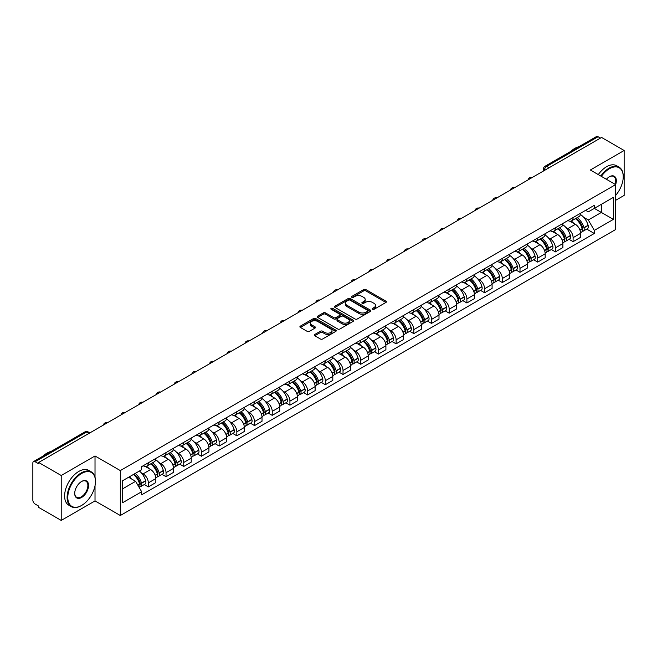<?xml version="1.0" encoding="UTF-8"?>
<svg xmlns="http://www.w3.org/2000/svg" width="657" height="657" viewBox="0 0 657 657"><rect width="100%" height="100%" fill="white"/><g stroke="black" fill="none" stroke-linecap="round" stroke-linejoin="round"><path stroke-width="0.99" d="M372.552 309.275A1.1 0.632 0 0 0 374.112 309.275L385.938 302.442A1.577 0.912 0 0 0 386.406 301.801A1.577 0.912 0 0 0 385.938 301.161L365.9 289.589A1.577 0.912 0 0 0 363.666 289.589L351.84 296.414A1.1 0.632 0 0 0 351.511 296.865A1.1 0.632 0 0 0 351.84 297.317A1.1 0.632 0 0 0 353.4 297.317L354.928 296.43A5.042 2.907 0 0 1 362.056 296.43L363.723 297.399A5.042 2.907 0 0 1 365.202 299.452A5.042 2.907 0 0 1 363.723 301.514L362.196 302.392A1.1 0.632 0 0 0 361.867 302.844A1.1 0.632 0 0 0 362.196 303.296A1.1 0.632 0 0 0 363.756 303.296L365.284 302.409A5.042 2.907 0 0 1 372.412 302.409L374.079 303.378A5.042 2.907 0 0 1 375.558 305.431A5.042 2.907 0 0 1 374.079 307.492L372.552 308.379A1.1 0.632 0 0 0 372.232 308.823A1.1 0.632 0 0 0 372.552 309.275L372.552 308.379M314.785 334.462A1.577 0.912 0 0 0 314.325 335.103A1.577 0.912 0 0 0 314.785 335.752L320.411 338.996A1.577 0.912 0 0 0 322.636 338.996L335.776 331.407A1.577 0.912 0 0 0 336.236 330.767A1.577 0.912 0 0 0 335.776 330.126L315.73 318.546A1.577 0.912 0 0 0 313.504 318.546L300.364 326.135A1.577 0.912 0 0 0 299.904 326.775A1.577 0.912 0 0 0 300.364 327.424L307.156 331.342A1.577 0.912 0 0 0 309.381 331.342L315.007 328.098A1.577 0.912 0 0 0 315.467 327.457A1.577 0.912 0 0 0 315.007 326.808L311.64 324.87A4.213 2.431 0 0 1 310.4 323.145A4.213 2.431 0 0 1 313.003 320.903A4.213 2.431 0 0 1 317.594 321.429L330.791 329.042A4.213 2.431 0 0 1 332.023 330.767A4.213 2.431 0 0 1 329.428 333.009A4.213 2.431 0 0 1 324.837 332.483L322.636 331.218A1.577 0.912 0 0 0 320.411 331.218L314.785 334.462L314.785 335.752L320.411 332.524L320.411 331.218M120.321 470.584L95.019 455.974L61.216 475.496L38.64 462.462L601.574 137.453L624.15 150.486L590.339 170.007L615.642 184.609L120.321 470.584L120.321 515.515L615.642 229.548L615.642 184.609A9.789 5.65 -60 0 0 609.4 176.749L609.4 176.749A9.789 5.65 -60 0 0 606.403 179.279M355.043 318.998A1.577 0.912 0 0 0 357.268 318.998L370.408 311.41A1.577 0.912 0 0 0 370.868 310.769A1.577 0.912 0 0 0 370.408 310.129L350.362 298.557A1.577 0.912 0 0 0 348.136 298.557L334.996 306.146A1.577 0.912 0 0 0 334.536 306.786A1.577 0.912 0 0 0 334.996 307.427L355.043 318.998M331.596 309.513A1.1 0.632 0 0 1 332.713 309.669L332.713 308.363L353.088 320.123A1.577 0.912 0 0 1 353.548 320.772A1.577 0.912 0 0 1 353.088 321.413L339.948 329.001A1.577 0.912 0 0 1 337.723 329.001L317.676 317.421L317.676 316.14A1.577 0.912 0 0 0 317.216 316.781A1.577 0.912 0 0 0 317.676 317.421M317.676 316.14L323.301 312.896A1.577 0.912 0 0 1 325.527 312.896L333.657 317.586A1.577 0.912 0 0 0 335.883 317.586L339.62 315.434A1.577 0.912 0 0 0 340.08 314.785A1.577 0.912 0 0 0 339.62 314.145L331.153 309.258A1.1 0.632 0 0 1 330.832 308.806A1.1 0.632 0 0 1 331.514 308.223A1.1 0.632 0 0 1 332.713 308.363M61.216 475.496L61.216 520.426L38.64 507.393L38.64 506.087L35.117 504.05A3.211 1.856 -120 0 1 32.85 500.125L32.85 463.054A3.211 1.856 -120 0 1 33.515 461.584L84.909 431.912A3.211 1.856 60 0 1 86.51 432.068L35.117 461.74A3.211 1.856 -120 0 0 33.515 461.584M615.642 200.328L624.15 195.416L624.15 150.486M61.216 520.426L95.019 500.913L120.321 515.515M38.64 462.462L38.64 463.768L35.117 461.74M549.047 167.781L546.665 166.402A3.211 1.856 60 0 0 545.055 166.246L596.449 136.574A3.211 1.856 60 0 1 598.059 136.73L546.665 166.402A3.211 1.856 120 0 0 544.398 170.335L544.398 170.467M600.441 138.11L598.059 136.73M573.101 217.557A7.383 4.262 60 0 1 571.565 220.867L579.055 216.547A7.383 4.262 -120 0 0 580.583 213.238M565.989 227.536L567.878 228.628A7.383 4.262 60 0 1 573.101 237.67L580.583 233.342A7.383 4.262 -120 0 0 575.368 224.308L570.005 221.212M580.583 233.342L580.583 237.341L573.101 241.661L569.036 239.32M571.565 220.867A7.383 4.262 60 0 1 567.935 220.538M573.101 237.67L573.101 241.661M555.403 227.774A7.383 4.262 60 0 1 553.867 231.092L561.357 226.764A7.383 4.262 -120 0 0 562.885 223.454M551.338 249.537L555.403 251.877L562.885 247.558L562.885 243.558A7.383 4.262 -120 0 0 557.67 234.524L552.307 231.428M553.867 231.092A7.383 4.262 60 0 1 550.238 230.755M548.291 237.752L550.18 238.844A7.383 4.262 60 0 1 555.403 247.886L555.403 251.877M537.697 237.99A7.383 4.262 60 0 1 536.169 241.308L543.659 236.98A7.383 4.262 -120 0 0 545.187 233.67M533.64 259.753L537.705 262.094L545.187 257.774L545.187 253.783A7.383 4.262 -120 0 0 539.972 244.741L534.609 241.645M536.169 241.308A7.383 4.262 60 0 1 532.54 240.971M530.593 247.976L532.482 249.06A7.383 4.262 60 0 1 537.705 258.102L537.705 262.094M519.999 248.215A7.383 4.262 60 0 1 518.472 251.524L525.961 247.204A7.383 4.262 -120 0 0 527.489 243.887M515.942 269.97L519.999 272.318L527.489 267.99L527.489 263.999A7.383 4.262 -120 0 0 522.274 254.957L516.911 251.861M518.472 251.524A7.383 4.262 60 0 1 514.842 251.188M512.895 258.193L514.784 259.277A7.383 4.262 60 0 1 519.999 268.319L519.999 272.318M502.301 258.431A7.383 4.262 60 0 1 500.774 261.741L508.263 257.421A7.383 4.262 -120 0 0 509.791 254.103M498.244 280.186L502.301 282.535L509.791 278.207L509.791 274.215A7.383 4.262 -120 0 0 504.576 265.173L499.213 262.086M500.774 261.741A7.383 4.262 60 0 1 497.144 261.412M495.197 268.409L497.086 269.501A7.383 4.262 60 0 1 502.301 278.535L502.301 282.535M484.603 268.647A7.383 4.262 60 0 1 483.076 271.957L490.565 267.637A7.383 4.262 -120 0 0 492.093 264.328M480.546 290.41L484.603 292.751L492.093 288.431L492.093 284.432A7.383 4.262 -120 0 0 486.878 275.39L481.515 272.302M483.076 271.957A7.383 4.262 60 0 1 479.446 271.628M477.499 278.625L479.388 279.718A7.383 4.262 60 0 1 484.603 288.76L484.603 292.751M466.905 278.864A7.383 4.262 60 0 1 465.378 282.182L472.868 277.854A7.383 4.262 -120 0 0 474.395 274.544M462.848 300.627L466.905 302.967L474.395 298.648L474.395 294.648A7.383 4.262 -120 0 0 469.18 285.614L463.817 282.518M465.378 282.182A7.383 4.262 60 0 1 461.748 281.845M459.801 288.842L461.69 289.934A7.383 4.262 60 0 1 466.905 298.976L466.905 302.967M449.207 289.08A7.383 4.262 60 0 1 447.68 292.398L455.17 288.07A7.383 4.262 -120 0 0 456.697 284.76M445.15 310.843L449.207 313.184L456.697 308.864L456.697 304.873A7.383 4.262 -120 0 0 451.482 295.831L446.119 292.735M447.68 292.398A7.383 4.262 60 0 1 444.05 292.061M442.104 299.066L443.992 300.15A7.383 4.262 60 0 1 449.207 309.192L449.207 313.184M431.509 299.305A7.383 4.262 60 0 1 429.982 302.614L437.472 298.294A7.383 4.262 -120 0 0 438.999 294.977M427.452 321.059L431.509 323.408L438.999 319.08L438.999 315.089A7.383 4.262 -120 0 0 433.784 306.047L428.421 302.951M429.982 302.614A7.383 4.262 60 0 1 426.352 302.277M424.406 309.283L426.294 310.367A7.383 4.262 60 0 1 431.509 319.409L431.509 323.408M413.811 309.521A7.383 4.262 60 0 1 412.284 312.831L419.774 308.511A7.383 4.262 -120 0 0 421.301 305.193M409.754 331.276L413.811 333.625L421.301 329.297L421.301 325.305A7.383 4.262 -120 0 0 416.086 316.263L410.724 313.167M412.284 312.831A7.383 4.262 60 0 1 408.654 312.502M406.708 319.499L408.597 320.591A7.383 4.262 60 0 1 413.811 329.625L413.811 333.625M396.114 319.737A7.383 4.262 60 0 1 394.586 323.047L402.076 318.727A7.383 4.262 -120 0 0 403.603 315.417M392.057 341.5L396.114 343.841L403.603 339.521L403.603 335.522A7.383 4.262 -120 0 0 398.388 326.48L393.026 323.392M394.586 323.047A7.383 4.262 60 0 1 390.956 322.718M389.01 329.715L390.899 330.808A7.383 4.262 60 0 1 396.114 339.841L396.114 343.841M378.416 329.954A7.383 4.262 60 0 1 376.888 333.271L384.378 328.943A7.383 4.262 -120 0 0 385.905 325.634M374.359 351.717L378.416 354.057L385.905 349.738L385.905 345.738A7.383 4.262 -120 0 0 380.69 336.704L375.328 333.608M376.888 333.271A7.383 4.262 60 0 1 373.258 332.935M371.312 339.932L373.201 341.024A7.383 4.262 60 0 1 378.416 350.066L378.416 354.057M360.718 340.17A7.383 4.262 60 0 1 359.19 343.488L366.68 339.16A7.383 4.262 -120 0 0 368.207 335.85M356.661 361.933L360.718 364.274L368.207 359.954L368.207 355.954A7.383 4.262 -120 0 0 362.993 346.921L357.63 343.825M359.19 343.488A7.383 4.262 60 0 1 355.56 343.151M353.614 350.156L355.503 351.24A7.383 4.262 60 0 1 360.718 360.282L360.718 364.274M343.02 350.395A7.383 4.262 60 0 1 341.492 353.704L348.982 349.384A7.383 4.262 -120 0 0 350.51 346.067M338.963 372.149L343.02 374.498L350.51 370.17L350.51 366.179A7.383 4.262 -120 0 0 345.295 357.137L339.932 354.041M341.492 353.704A7.383 4.262 60 0 1 337.862 353.367M335.916 360.373L337.805 361.457A7.383 4.262 60 0 1 343.02 370.499L343.02 374.498M325.322 360.611A7.383 4.262 60 0 1 323.794 363.921L331.284 359.601A7.383 4.262 -120 0 0 332.812 356.283M321.265 382.366L325.322 384.715L332.812 380.387L332.812 376.395A7.383 4.262 -120 0 0 327.588 367.353L322.234 364.257M323.794 363.921A7.383 4.262 60 0 1 320.164 363.592M318.218 370.589L320.107 371.681A7.383 4.262 60 0 1 325.322 380.715L325.322 384.715M307.624 370.827A7.383 4.262 60 0 1 306.096 374.137L313.586 369.817A7.383 4.262 -120 0 0 315.114 366.507M303.567 392.59L307.624 394.931L315.114 390.611L315.114 386.612A7.383 4.262 -120 0 0 309.89 377.57L304.536 374.482M306.096 374.137A7.383 4.262 60 0 1 302.466 373.808M300.52 380.805L302.409 381.898A7.383 4.262 60 0 1 307.624 390.931L307.624 394.931M289.926 381.044A7.383 4.262 60 0 1 288.398 384.361L295.888 380.033A7.383 4.262 -120 0 0 297.416 376.724M285.869 402.807L289.926 405.147L297.416 400.827L297.416 396.828A7.383 4.262 -120 0 0 292.193 387.794L286.838 384.698M288.398 384.361A7.383 4.262 60 0 1 284.768 384.025M282.822 391.022L284.711 392.114A7.383 4.262 60 0 1 289.926 401.156L289.926 405.147M272.228 391.26A7.383 4.262 60 0 1 270.7 394.578L278.19 390.25A7.383 4.262 -120 0 0 279.718 386.94M268.171 413.023L272.228 415.364L279.718 411.044L279.718 407.044A7.383 4.262 -120 0 0 274.495 398.011L269.14 394.914M270.7 394.578A7.383 4.262 60 0 1 267.07 394.241M265.124 401.238L267.013 402.33A7.383 4.262 60 0 1 272.228 411.372L272.228 415.364M254.53 401.484A7.383 4.262 60 0 1 253.002 404.794L260.492 400.474A7.383 4.262 -120 0 0 262.02 397.157M250.473 423.239L254.53 425.588L262.02 421.26L262.02 417.269A7.383 4.262 -120 0 0 256.797 408.227L251.442 405.131M253.002 404.794A7.383 4.262 60 0 1 249.373 404.457M247.426 411.463L249.315 412.547A7.383 4.262 60 0 1 254.53 421.589L254.53 425.588M236.832 411.701A7.383 4.262 60 0 1 235.305 415.01L242.794 410.691A7.383 4.262 -120 0 0 244.322 407.373M232.775 433.456L236.832 435.805L244.322 431.477L244.322 427.485A7.383 4.262 -120 0 0 239.099 418.443L233.744 415.347M235.305 415.01A7.383 4.262 60 0 1 231.675 414.682M229.728 421.679L231.617 422.771A7.383 4.262 60 0 1 236.832 431.805L236.832 435.805M219.134 421.917A7.383 4.262 60 0 1 217.607 425.227L225.096 420.907A7.383 4.262 -120 0 0 226.624 417.597M215.077 443.672L219.134 446.021L226.624 441.701L226.624 437.702A7.383 4.262 -120 0 0 221.401 428.66L216.046 425.572M217.607 425.227A7.383 4.262 60 0 1 213.977 424.898M212.03 431.895L213.919 432.988A7.383 4.262 60 0 1 219.134 442.021L219.134 446.021M201.436 432.134A7.383 4.262 60 0 1 199.909 435.443L207.398 431.123A7.383 4.262 -120 0 0 208.926 427.814M197.379 453.897L201.436 456.237L208.926 451.917L208.926 447.918A7.383 4.262 -120 0 0 203.703 438.884L198.348 435.788M199.909 435.443A7.383 4.262 60 0 1 196.271 435.115M194.332 442.112L196.221 443.204A7.383 4.262 60 0 1 201.436 452.246L201.436 456.237M183.738 442.35A7.383 4.262 60 0 1 182.211 445.668L189.701 441.34A7.383 4.262 -120 0 0 191.228 438.03M179.681 464.113L183.738 466.454L191.228 462.134L191.228 458.134A7.383 4.262 -120 0 0 186.005 449.101L180.65 446.004M182.211 445.668A7.383 4.262 60 0 1 178.573 445.331M176.634 452.328L178.523 453.42A7.383 4.262 60 0 1 183.738 462.462L183.738 466.454M166.04 452.566A7.383 4.262 60 0 1 164.513 455.884L172.003 451.556A7.383 4.262 -120 0 0 173.53 448.246M161.983 474.329L166.04 476.678L173.53 472.35L173.53 468.359A7.383 4.262 -120 0 0 168.307 459.317L162.952 456.221M164.513 455.884A7.383 4.262 60 0 1 160.875 455.547M158.937 462.553L160.825 463.637A7.383 4.262 60 0 1 166.04 472.679L166.04 476.678M148.342 462.791A7.383 4.262 60 0 1 146.815 466.1L154.305 461.781A7.383 4.262 -120 0 0 155.832 458.463M144.285 484.546L148.342 486.894L155.832 482.567L155.832 478.575A7.383 4.262 -120 0 0 150.609 469.533L145.254 466.437M146.815 466.1A7.383 4.262 60 0 1 143.177 465.772M141.239 472.769L143.119 473.861A7.383 4.262 60 0 1 148.342 482.895L148.342 486.894M585.633 210.322L588.302 211.858L613.375 197.387L601.344 204.327L601.344 212.449L588.302 219.98L583.687 217.319M122.588 488.857L135.638 481.326L141.649 491.74L122.588 502.745L122.588 480.735L141.649 469.73L141.649 466.651L594.314 205.312L594.314 208.384L613.375 219.389L594.314 230.393L588.302 219.98M613.375 197.387L613.375 219.389M141.649 491.74L141.649 494.82L594.314 233.473L594.314 230.393M95.019 455.974L95.019 477.212M95.019 485.778L95.019 500.913M135.638 481.326L128.6 477.261M586.734 229.096L594.314 233.473M372.987 309.431L374.079 308.798A5.042 2.907 0 0 0 375.558 306.745L375.558 305.431M365.202 299.452L365.202 300.766A5.042 2.907 0 0 1 363.723 302.82L362.631 303.452M385.922 302.458L365.9 290.895A1.577 0.912 0 0 0 363.666 290.895L352.275 297.473M370.384 311.426L350.362 299.863A1.577 0.912 0 0 0 348.136 299.863L335.013 307.443M367.624 311.221A1.1 0.632 0 0 0 367.945 310.769A1.1 0.632 0 0 0 367.624 310.318L350.025 300.159A1.1 0.632 0 0 0 348.473 300.159L346.855 301.095A5.042 2.907 0 0 0 345.377 303.148A5.042 2.907 0 0 0 346.855 305.209L358.878 312.149A5.042 2.907 0 0 0 366.006 312.149L367.624 311.221L367.624 312.527A1.1 0.632 0 0 0 367.945 312.083L367.945 310.769M345.377 303.148L345.377 304.462A5.042 2.907 0 0 0 346.855 306.523L346.855 305.209M367.624 312.527L366.006 313.463A5.042 2.907 0 0 1 358.878 313.463L346.855 306.523M317.701 317.438L323.301 314.202L323.301 312.896M340.08 314.785L340.08 316.099A1.577 0.912 0 0 1 339.62 316.74L335.883 318.9A1.577 0.912 0 0 1 333.657 318.9L325.527 314.202A1.577 0.912 0 0 0 323.301 314.202M332.713 309.669L353.072 321.421M342.092 322.456A4.213 2.431 0 0 0 346.682 322.981A4.213 2.431 0 0 0 349.286 320.739A4.213 2.431 0 0 0 348.054 319.015L343.406 316.329A1.577 0.912 0 0 0 341.172 316.329L337.443 318.489A1.577 0.912 0 0 0 336.984 319.13A1.577 0.912 0 0 0 337.443 319.77L342.092 322.456L342.092 323.77A4.213 2.431 0 0 0 346.682 324.295A4.213 2.431 0 0 0 349.286 322.045L349.286 320.739M336.984 319.13L336.984 320.435A1.577 0.912 0 0 0 337.443 321.084L337.443 319.77M342.092 323.77L337.443 321.084M332.023 330.767L332.023 332.072A4.213 2.431 0 0 1 329.428 334.323A4.213 2.431 0 0 1 324.837 333.797L322.636 332.524A1.577 0.912 0 0 0 320.411 332.524M310.4 323.145L310.4 324.459A4.213 2.431 0 0 0 311.64 326.176L311.64 324.87M315.007 326.808L315.007 328.098L311.64 326.176M335.776 330.126L335.776 331.407L315.73 319.86A1.577 0.912 0 0 0 313.504 319.86L300.38 327.432L300.364 326.135M575.885 218.379A10.11 5.839 60 0 1 575.934 218.411A10.11 5.839 60 0 1 582.587 227.478L582.644 227.692A1.963 1.133 60 0 1 582.332 229.236A1.963 1.133 60 0 1 582.291 229.252M575.442 218.633A12.196 7.038 60 0 1 582.143 228.693L582.201 228.907A4.049 2.341 60 0 1 581.56 232.085L580.558 232.668M582.258 231.19A4.049 2.341 -120 0 0 583.375 231.042A4.049 2.341 -120 0 0 584.016 227.856L583.958 227.65A12.196 7.038 -120 0 0 577.257 217.59M580.435 214.527A12.196 7.038 60 0 1 588.097 225.261L588.155 225.466A4.049 2.341 60 0 1 587.514 228.644L583.375 231.042M571.278 221.015A12.196 7.038 60 0 1 573.832 223.413M579.753 223.429L581.314 224.333M558.187 228.595A10.11 5.839 60 0 1 558.236 228.628A10.11 5.839 60 0 1 564.889 237.694L564.946 237.908A1.963 1.133 60 0 1 564.634 239.452A1.963 1.133 60 0 1 564.593 239.477M557.744 228.85A12.196 7.038 60 0 1 564.445 238.918L564.503 239.123A4.049 2.341 60 0 1 563.862 242.302L562.86 242.885M564.56 241.406A4.049 2.341 -120 0 0 565.677 241.259A4.049 2.341 -120 0 0 566.318 238.072L566.26 237.867A12.196 7.038 -120 0 0 559.559 227.807M562.737 224.751A12.196 7.038 60 0 1 570.399 235.477L570.457 235.682A4.049 2.341 60 0 1 569.816 238.869L565.677 241.259M553.58 231.231A12.196 7.038 60 0 1 556.134 233.637M562.055 233.654L563.616 234.549M540.489 238.82A10.11 5.839 60 0 1 540.539 238.844A10.11 5.839 60 0 1 547.191 247.919L547.248 248.124A1.963 1.133 60 0 1 546.936 249.668A1.963 1.133 60 0 1 546.895 249.693M540.046 239.074A12.196 7.038 60 0 1 546.747 249.134L546.805 249.34A4.049 2.341 60 0 1 546.164 252.526L545.154 253.101M546.854 251.623A4.049 2.341 -120 0 0 547.979 251.475A4.049 2.341 -120 0 0 548.62 248.297L548.562 248.083A12.196 7.038 -120 0 0 541.861 238.023M545.039 234.968A12.196 7.038 60 0 1 552.701 245.693L552.759 245.899A4.049 2.341 60 0 1 552.118 249.085L547.979 251.475M535.882 241.448A12.196 7.038 60 0 1 538.436 243.854M544.357 243.87L545.918 244.765M522.791 249.036A10.11 5.839 60 0 1 522.841 249.06A10.11 5.839 60 0 1 529.493 258.135L529.55 258.341A1.963 1.133 60 0 1 529.238 259.885A1.963 1.133 60 0 1 529.197 259.909M522.348 249.29A12.196 7.038 60 0 1 529.049 259.351L529.107 259.556A4.049 2.341 60 0 1 528.466 262.743L527.456 263.326M529.156 261.847A4.049 2.341 -120 0 0 530.281 261.691A4.049 2.341 -120 0 0 530.922 258.513L530.864 258.3A12.196 7.038 -120 0 0 524.163 248.239M527.341 245.184A12.196 7.038 60 0 1 535.003 255.91L535.061 256.123A4.049 2.341 60 0 1 534.42 259.301L530.281 261.691M518.184 251.664A12.196 7.038 60 0 1 520.73 254.07M526.659 254.087L528.22 254.982M505.093 259.252A10.11 5.839 60 0 1 505.143 259.277A10.11 5.839 60 0 1 511.795 268.352L511.852 268.557A1.963 1.133 60 0 1 511.54 270.101A1.963 1.133 60 0 1 511.499 270.126M504.65 259.507A12.196 7.038 60 0 1 511.351 269.567L511.409 269.781A4.049 2.341 60 0 1 510.768 272.959L509.758 273.542M511.458 272.064A4.049 2.341 -120 0 0 512.583 271.908A4.049 2.341 -120 0 0 513.224 268.729L513.166 268.516A12.196 7.038 -120 0 0 506.465 258.456M509.643 255.401A12.196 7.038 60 0 1 517.305 266.126L517.363 266.34A4.049 2.341 60 0 1 516.722 269.518L512.583 271.908M500.486 261.88A12.196 7.038 60 0 1 503.032 264.286M508.961 264.303L510.522 265.206M487.395 269.469A10.11 5.839 60 0 1 487.445 269.501A10.11 5.839 60 0 1 494.097 278.568L494.154 278.782A1.963 1.133 60 0 1 493.842 280.325A1.963 1.133 60 0 1 493.801 280.342M486.952 269.723A12.196 7.038 60 0 1 493.653 279.783L493.711 279.997A4.049 2.341 60 0 1 493.07 283.175L492.06 283.758M493.76 282.28A4.049 2.341 -120 0 0 494.885 282.132A4.049 2.341 -120 0 0 495.526 278.946L495.468 278.74A12.196 7.038 -120 0 0 488.767 268.68M491.945 265.617A12.196 7.038 60 0 1 499.607 276.351L499.665 276.556A4.049 2.341 60 0 1 499.024 279.734L494.885 282.132M482.788 272.105A12.196 7.038 60 0 1 485.334 274.503M491.264 274.519L492.824 275.423M615.642 195.408A19.57 11.3 120 0 0 623.238 176.749A19.57 11.3 120 0 0 609.4 168.759A19.57 11.3 120 0 0 601.369 176.372M600.785 176.035A20.055 11.58 -60 0 1 609.064 168.167A20.055 11.58 -60 0 1 619.091 167.174A20.055 11.58 -60 0 1 623.238 176.355A20.055 11.58 -60 0 1 623.238 176.561M615.042 184.264A9.305 5.371 120 0 0 613.712 176.487A9.305 5.371 120 0 0 609.228 176.856M570.744 151.414A20.055 11.58 -60 0 1 574.801 148.392A20.055 11.58 -60 0 1 578.85 146.733M598.289 174.59A20.055 11.58 -60 0 1 606.567 166.73A20.055 11.58 -60 0 1 616.595 165.736L619.091 167.174M81.296 505.627L81.632 505.43A19.57 11.3 120 0 0 95.47 481.458A19.57 11.3 120 0 0 81.632 473.467A19.57 11.3 120 0 0 67.794 497.439A19.57 11.3 120 0 0 81.632 505.43L81.296 505.627A20.055 11.58 -60 0 1 71.268 506.621A20.055 11.58 -60 0 1 68.188 490.549A20.055 11.58 -60 0 1 81.296 472.876A20.055 11.58 -60 0 1 91.323 471.882A20.055 11.58 -60 0 1 95.47 481.064A20.055 11.58 -60 0 1 95.47 481.261M81.632 481.458L81.632 481.458A9.789 5.65 -60 0 1 88.555 485.449A9.789 5.65 -60 0 1 81.632 497.439A9.789 5.65 -60 0 1 74.709 493.44A9.789 5.65 -60 0 1 81.632 481.458L81.632 481.458M74.717 493.243A9.305 5.371 120 0 0 76.639 497.308A9.305 5.371 120 0 0 81.296 496.848A9.305 5.371 120 0 0 87.373 488.644A9.305 5.371 120 0 0 85.944 481.195A9.305 5.371 120 0 0 81.46 481.556M42.976 456.114A20.055 11.58 -60 0 1 47.033 453.092A20.055 11.58 -60 0 1 51.082 451.433M71.268 506.621L68.771 505.176A20.055 11.58 -60 0 1 65.692 489.104A20.055 11.58 -60 0 1 78.799 471.43A20.055 11.58 -60 0 1 88.826 470.437L91.323 471.882M469.698 279.685A10.11 5.839 60 0 1 469.747 279.718A10.11 5.839 60 0 1 476.399 288.784L476.456 288.998A1.963 1.133 60 0 1 476.144 290.542A1.963 1.133 60 0 1 476.103 290.566M469.254 279.939A12.196 7.038 60 0 1 475.955 290L476.013 290.213A4.049 2.341 60 0 1 475.372 293.392L474.362 293.975M476.062 292.496A4.049 2.341 -120 0 0 477.187 292.349A4.049 2.341 -120 0 0 477.828 289.162L477.77 288.957A12.196 7.038 -120 0 0 471.069 278.897M474.239 275.841A12.196 7.038 60 0 1 481.909 286.567L481.967 286.772A4.049 2.341 60 0 1 481.326 289.959L477.187 292.349M465.09 282.321A12.196 7.038 60 0 1 467.636 284.727M473.566 284.744L475.126 285.639M452 289.909A10.11 5.839 60 0 1 452.049 289.934A10.11 5.839 60 0 1 458.701 299.009L458.758 299.214A1.963 1.133 60 0 1 458.446 300.758A1.963 1.133 60 0 1 458.405 300.783M451.556 290.164A12.196 7.038 60 0 1 458.257 300.224L458.315 300.43A4.049 2.341 60 0 1 457.674 303.616L456.664 304.191M458.364 302.713A4.049 2.341 -120 0 0 459.489 302.565A4.049 2.341 -120 0 0 460.13 299.387L460.072 299.173A12.196 7.038 -120 0 0 453.371 289.113M456.541 286.058A12.196 7.038 60 0 1 464.212 296.783L464.269 296.989A4.049 2.341 60 0 1 463.628 300.175L459.489 302.565M447.392 292.537A12.196 7.038 60 0 1 449.938 294.944M455.868 294.96L457.428 295.855M434.302 300.126A10.11 5.839 60 0 1 434.351 300.15A10.11 5.839 60 0 1 441.003 309.225L441.061 309.431A1.963 1.133 60 0 1 440.748 310.975A1.963 1.133 60 0 1 440.707 310.999M433.858 300.38A12.196 7.038 60 0 1 440.56 310.441L440.617 310.646A4.049 2.341 60 0 1 439.976 313.832L438.966 314.416M440.666 312.937A4.049 2.341 -120 0 0 441.791 312.781A4.049 2.341 -120 0 0 442.432 309.603L442.375 309.39A12.196 7.038 -120 0 0 435.673 299.329M438.843 296.274A12.196 7.038 60 0 1 446.514 307L446.571 307.213A4.049 2.341 60 0 1 445.931 310.391L441.791 312.781M429.694 302.754A12.196 7.038 60 0 1 432.24 305.16M438.17 305.177L439.73 306.072M416.595 310.342A10.11 5.839 60 0 1 416.653 310.367A10.11 5.839 60 0 1 423.305 319.442L423.363 319.647A1.963 1.133 60 0 1 423.051 321.191A1.963 1.133 60 0 1 423.009 321.216M416.16 310.597A12.196 7.038 60 0 1 422.862 320.657L422.919 320.871A4.049 2.341 60 0 1 422.279 324.049L421.268 324.632M422.968 323.154A4.049 2.341 -120 0 0 424.094 322.998A4.049 2.341 -120 0 0 424.734 319.819L424.677 319.606A12.196 7.038 -120 0 0 417.975 309.546M421.145 306.49A12.196 7.038 60 0 1 428.816 317.216L428.873 317.43A4.049 2.341 60 0 1 428.233 320.608L424.094 322.998M411.996 312.97A12.196 7.038 60 0 1 414.542 315.376M420.472 315.393L422.024 316.288M398.898 320.559A10.11 5.839 60 0 1 398.955 320.591A10.11 5.839 60 0 1 405.599 329.658L405.665 329.871A1.963 1.133 60 0 1 405.353 331.415A1.963 1.133 60 0 1 405.312 331.432M398.462 320.813A12.196 7.038 60 0 1 405.164 330.873L405.221 331.087A4.049 2.341 60 0 1 404.581 334.265L403.57 334.848M405.27 333.37A4.049 2.341 -120 0 0 406.396 333.214A4.049 2.341 -120 0 0 407.036 330.036L406.979 329.83A12.196 7.038 -120 0 0 400.277 319.77M403.447 316.707A12.196 7.038 60 0 1 411.118 327.441L411.175 327.646A4.049 2.341 60 0 1 410.535 330.824L406.396 333.214M394.299 323.195A12.196 7.038 60 0 1 396.844 325.593M402.774 325.609L404.326 326.513M381.2 330.775A10.11 5.839 60 0 1 381.257 330.808A10.11 5.839 60 0 1 387.901 339.874L387.967 340.088A1.963 1.133 60 0 1 387.655 341.632A1.963 1.133 60 0 1 387.614 341.656M380.764 331.029A12.196 7.038 60 0 1 387.466 341.09L387.523 341.303A4.049 2.341 60 0 1 386.883 344.482L385.873 345.065M387.573 343.586A4.049 2.341 -120 0 0 388.698 343.439A4.049 2.341 -120 0 0 389.338 340.252L389.281 340.047A12.196 7.038 -120 0 0 382.579 329.986M385.749 326.931A12.196 7.038 60 0 1 393.42 337.657L393.477 337.862A4.049 2.341 60 0 1 392.837 341.049L388.698 343.439M376.601 333.411A12.196 7.038 60 0 1 379.146 335.817M385.076 335.834L386.628 336.729M363.502 340.991A10.11 5.839 60 0 1 363.559 341.024A10.11 5.839 60 0 1 370.203 350.091L370.269 350.304A1.963 1.133 60 0 1 369.957 351.848A1.963 1.133 60 0 1 369.907 351.873M363.066 341.254A12.196 7.038 60 0 1 369.768 351.314L369.825 351.52A4.049 2.341 60 0 1 369.185 354.698L368.175 355.281M369.875 353.803A4.049 2.341 -120 0 0 371 353.655A4.049 2.341 -120 0 0 371.64 350.477L371.583 350.263A12.196 7.038 -120 0 0 364.881 340.203M368.051 337.148A12.196 7.038 60 0 1 375.722 347.873L375.779 348.079A4.049 2.341 60 0 1 375.139 351.265L371 353.655M358.903 343.627A12.196 7.038 60 0 1 361.449 346.034M367.378 346.05L368.93 346.945M345.804 351.216A10.11 5.839 60 0 1 345.861 351.24A10.11 5.839 60 0 1 352.505 360.315L352.571 360.521A1.963 1.133 60 0 1 352.259 362.064A1.963 1.133 60 0 1 352.209 362.089M345.368 351.47A12.196 7.038 60 0 1 352.062 361.531L352.127 361.736A4.049 2.341 60 0 1 351.487 364.922L350.477 365.497M352.177 364.027A4.049 2.341 -120 0 0 353.302 363.871A4.049 2.341 -120 0 0 353.942 360.693L353.885 360.479A12.196 7.038 -120 0 0 347.183 350.419M350.353 347.364A12.196 7.038 60 0 1 358.024 358.09L358.081 358.303A4.049 2.341 60 0 1 357.441 361.481L353.302 363.871M341.205 353.844A12.196 7.038 60 0 1 343.751 356.25M349.68 356.266L351.232 357.162M328.106 361.432A10.11 5.839 60 0 1 328.163 361.457A10.11 5.839 60 0 1 334.807 370.532L334.873 370.737A1.963 1.133 60 0 1 334.561 372.281A1.963 1.133 60 0 1 334.512 372.305M327.671 361.687A12.196 7.038 60 0 1 334.364 371.747L334.429 371.961A4.049 2.341 60 0 1 333.789 375.139L332.779 375.722M334.479 374.244A4.049 2.341 -120 0 0 335.604 374.088A4.049 2.341 -120 0 0 336.244 370.909L336.179 370.696A12.196 7.038 -120 0 0 329.486 360.636M332.656 357.58A12.196 7.038 60 0 1 340.326 368.306L340.383 368.52A4.049 2.341 60 0 1 339.743 371.698L335.604 374.088M323.507 364.06A12.196 7.038 60 0 1 326.053 366.466M331.982 366.483L333.534 367.378M310.408 371.648A10.11 5.839 60 0 1 310.465 371.681A10.11 5.839 60 0 1 317.109 380.748L317.175 380.961A1.963 1.133 60 0 1 316.863 382.497A1.963 1.133 60 0 1 316.814 382.522M309.964 371.903A12.196 7.038 60 0 1 316.666 381.963L316.731 382.177A4.049 2.341 60 0 1 316.091 385.355L315.081 385.938M316.781 384.46A4.049 2.341 -120 0 0 317.906 384.304A4.049 2.341 -120 0 0 318.546 381.126L318.481 380.92A12.196 7.038 -120 0 0 311.788 370.86M314.958 367.797A12.196 7.038 60 0 1 322.628 378.531L322.686 378.736A4.049 2.341 60 0 1 322.045 381.914L317.906 384.304M305.809 374.285A12.196 7.038 60 0 1 308.355 376.683M314.284 376.699L315.836 377.603M292.71 381.865A10.11 5.839 60 0 1 292.767 381.898A10.11 5.839 60 0 1 299.411 390.964L299.477 391.178A1.963 1.133 60 0 1 299.165 392.722A1.963 1.133 60 0 1 299.116 392.746M292.266 382.119A12.196 7.038 60 0 1 298.968 392.18L299.034 392.393A4.049 2.341 60 0 1 298.393 395.571L297.383 396.155M299.083 394.676A4.049 2.341 -120 0 0 300.208 394.529A4.049 2.341 -120 0 0 300.849 391.342L300.783 391.137A12.196 7.038 -120 0 0 294.081 381.076M297.26 378.013A12.196 7.038 60 0 1 304.93 388.747L304.988 388.952A4.049 2.341 60 0 1 304.347 392.139L300.208 394.529M288.111 384.501A12.196 7.038 60 0 1 290.657 386.899M296.586 386.924L298.138 387.819M275.012 392.081A10.11 5.839 60 0 1 275.061 392.114A10.11 5.839 60 0 1 281.713 401.181L281.779 401.394A1.963 1.133 60 0 1 281.467 402.938A1.963 1.133 60 0 1 281.418 402.963M274.569 392.344A12.196 7.038 60 0 1 281.27 402.404L281.336 402.61A4.049 2.341 60 0 1 280.695 405.788L279.685 406.371M281.385 404.893A4.049 2.341 -120 0 0 282.51 404.745A4.049 2.341 -120 0 0 283.151 401.567L283.085 401.353A12.196 7.038 -120 0 0 276.383 391.293M279.562 388.238A12.196 7.038 60 0 1 287.232 398.963L287.29 399.169A4.049 2.341 60 0 1 286.649 402.355L282.51 404.745M270.413 394.717A12.196 7.038 60 0 1 272.959 397.124M278.888 397.14L280.44 398.035M257.314 402.306A10.11 5.839 60 0 1 257.363 402.33A10.11 5.839 60 0 1 264.015 411.405L264.081 411.611A1.963 1.133 60 0 1 263.769 413.154A1.963 1.133 60 0 1 263.72 413.179M256.871 402.56A12.196 7.038 60 0 1 263.572 412.621L263.638 412.826A4.049 2.341 60 0 1 262.997 416.012L261.987 416.587M263.687 415.117A4.049 2.341 -120 0 0 264.812 414.961A4.049 2.341 -120 0 0 265.453 411.783L265.387 411.569A12.196 7.038 -120 0 0 258.686 401.509M261.864 398.454A12.196 7.038 60 0 1 269.534 409.18L269.592 409.393A4.049 2.341 60 0 1 268.951 412.571L264.812 414.961M252.715 404.934A12.196 7.038 60 0 1 255.261 407.34M261.19 407.356L262.743 408.252M239.616 412.522A10.11 5.839 60 0 1 239.665 412.547A10.11 5.839 60 0 1 246.318 421.622L246.383 421.827A1.963 1.133 60 0 1 246.071 423.371A1.963 1.133 60 0 1 246.022 423.395M239.173 412.777A12.196 7.038 60 0 1 245.874 422.837L245.94 423.051A4.049 2.341 60 0 1 245.299 426.229L244.289 426.812M245.989 425.334A4.049 2.341 -120 0 0 247.114 425.178A4.049 2.341 -120 0 0 247.755 421.999L247.689 421.786A12.196 7.038 -120 0 0 240.988 411.725M244.166 408.67A12.196 7.038 60 0 1 251.836 419.396L251.894 419.609A4.049 2.341 60 0 1 251.253 422.788L247.114 425.178M235.017 415.15A12.196 7.038 60 0 1 237.563 417.556M243.492 417.573L245.045 418.468M221.918 422.738A10.11 5.839 60 0 1 221.967 422.771A10.11 5.839 60 0 1 228.62 431.838L228.677 432.051A1.963 1.133 60 0 1 228.373 433.587A1.963 1.133 60 0 1 228.324 433.612M221.475 422.993A12.196 7.038 60 0 1 228.176 433.053L228.242 433.267A4.049 2.341 60 0 1 227.601 436.445L226.591 437.028M228.291 435.55A4.049 2.341 -120 0 0 229.416 435.394A4.049 2.341 -120 0 0 230.057 432.216L229.991 432.01A12.196 7.038 -120 0 0 223.29 421.95M226.468 418.887A12.196 7.038 60 0 1 234.138 429.612L234.196 429.826A4.049 2.341 60 0 1 233.555 433.004L229.416 435.394M217.319 425.375A12.196 7.038 60 0 1 219.865 427.773M225.794 427.789L227.347 428.692M204.22 432.955A10.11 5.839 60 0 1 204.27 432.988A10.11 5.839 60 0 1 210.922 442.054L210.979 442.268A1.963 1.133 60 0 1 210.675 443.812A1.963 1.133 60 0 1 210.626 443.836M203.777 433.209A12.196 7.038 60 0 1 210.478 443.27L210.544 443.483A4.049 2.341 60 0 1 209.903 446.661L208.893 447.245M210.593 445.766A4.049 2.341 -120 0 0 211.718 445.618A4.049 2.341 -120 0 0 212.359 442.432L212.293 442.227A12.196 7.038 -120 0 0 205.592 432.166M208.77 429.103A12.196 7.038 60 0 1 216.44 439.837L216.498 440.042A4.049 2.341 60 0 1 215.857 443.22L211.718 445.618M199.621 435.591A12.196 7.038 60 0 1 202.167 437.989M208.097 438.014L209.649 438.909M186.522 443.171A10.11 5.839 60 0 1 186.572 443.204A10.11 5.839 60 0 1 193.224 452.271L193.281 452.484A1.963 1.133 60 0 1 192.977 454.028A1.963 1.133 60 0 1 192.928 454.053M186.079 443.434A12.196 7.038 60 0 1 192.78 453.494L192.846 453.7A4.049 2.341 60 0 1 192.205 456.878L191.195 457.461M192.895 455.983A4.049 2.341 -120 0 0 194.02 455.835A4.049 2.341 -120 0 0 194.661 452.648L194.595 452.443A12.196 7.038 -120 0 0 187.894 442.383M191.072 439.328A12.196 7.038 60 0 1 198.743 450.053L198.8 450.259A4.049 2.341 60 0 1 198.159 453.445L194.02 455.835M181.923 445.807A12.196 7.038 60 0 1 184.469 448.214M190.399 448.23L191.951 449.125M168.824 453.396A10.11 5.839 60 0 1 168.874 453.42A10.11 5.839 60 0 1 175.526 462.495L175.583 462.7A1.963 1.133 60 0 1 175.279 464.244A1.963 1.133 60 0 1 175.23 464.269M168.381 453.65A12.196 7.038 60 0 1 175.082 463.711L175.14 463.916A4.049 2.341 60 0 1 174.507 467.102L173.497 467.677M175.197 466.207A4.049 2.341 -120 0 0 176.322 466.051A4.049 2.341 -120 0 0 176.963 462.873L176.897 462.659A12.196 7.038 -120 0 0 170.196 452.599M173.374 449.544A12.196 7.038 60 0 1 181.036 460.27L181.102 460.483A4.049 2.341 60 0 1 180.461 463.661L176.322 466.051M164.225 456.024A12.196 7.038 60 0 1 166.771 458.43M172.701 458.446L174.253 459.342M151.126 463.612A10.11 5.839 60 0 1 151.176 463.637A10.11 5.839 60 0 1 157.828 472.712L157.885 472.917A1.963 1.133 60 0 1 157.581 474.461A1.963 1.133 60 0 1 157.532 474.485M150.683 463.867A12.196 7.038 60 0 1 157.384 473.927L157.442 474.132A4.049 2.341 60 0 1 156.809 477.319L155.799 477.902M157.499 476.424A4.049 2.341 -120 0 0 158.624 476.268A4.049 2.341 -120 0 0 159.257 473.089L159.199 472.876A12.196 7.038 -120 0 0 152.498 462.815M155.676 459.76A12.196 7.038 60 0 1 163.338 470.486L163.404 470.699A4.049 2.341 60 0 1 162.764 473.878L158.624 476.268M146.527 466.24A12.196 7.038 60 0 1 149.073 468.646M155.003 468.663L156.555 469.558M133.971 474.165A10.11 5.839 60 0 1 140.13 482.928L140.187 483.141A1.963 1.133 60 0 1 139.884 484.677A1.963 1.133 60 0 1 139.834 484.702M133.461 474.461A12.196 7.038 60 0 1 139.686 484.143L139.744 484.357A4.049 2.341 60 0 1 139.194 487.486M139.801 486.64A4.049 2.341 -120 0 0 140.927 486.484A4.049 2.341 -120 0 0 141.559 483.306L141.501 483.1A12.196 7.038 -120 0 0 135.276 473.41M139.415 471.02A12.196 7.038 60 0 1 145.64 480.702L145.706 480.916A4.049 2.341 60 0 1 145.066 484.094L140.927 486.484M129.322 476.851A12.196 7.038 60 0 1 131.375 478.863M137.305 478.879L138.857 479.782M544.505 170.401L544.398 170.335A3.211 1.856 0 0 1 543.454 169.021L543.454 171.009M166.04 472.679L173.53 468.359M183.738 462.462L191.228 458.134M201.436 452.246L208.926 447.918M219.134 442.021L226.624 437.702M236.832 431.805L244.322 427.485M254.53 421.589L262.02 417.269M272.228 411.372L279.718 407.044M289.926 401.156L297.416 396.828M307.624 390.931L315.114 386.612M325.322 380.715L332.812 376.395M343.02 370.499L350.51 366.179M360.718 360.282L368.207 355.954M378.416 350.066L385.905 345.738M396.114 339.841L403.603 335.522M413.811 329.625L421.301 325.305M431.509 319.409L438.999 315.089M449.207 309.192L456.697 304.873M466.905 298.976L474.395 294.648M484.603 288.76L492.093 284.432M502.301 278.535L509.791 274.215M519.999 268.319L527.489 263.999M537.705 258.102L545.187 253.783M555.403 247.886L562.885 243.558M148.342 482.895L155.832 478.575M143.119 473.861L150.609 469.533M160.825 463.637L168.307 459.317M178.523 453.42L186.005 449.101M196.221 443.204L203.703 438.884M213.919 432.988L221.401 428.66M231.617 422.771L239.099 418.443M249.315 412.547L256.797 408.227M267.013 402.33L274.495 398.011M284.711 392.114L292.193 387.794M302.409 381.898L309.89 377.57M320.107 371.681L327.588 367.353M337.805 361.457L345.295 357.137M355.503 351.24L362.993 346.921M373.201 341.024L380.69 336.704M390.899 330.808L398.388 326.48M408.597 320.591L416.086 316.263M426.294 310.367L433.784 306.047M443.992 300.15L451.482 295.831M461.69 289.934L469.18 285.614M479.388 279.718L486.878 275.39M497.086 269.501L504.576 265.173M514.784 259.277L522.274 254.957M532.482 249.06L539.972 244.741M550.18 238.844L557.67 234.524M567.878 228.628L575.368 224.308M531.94 177.653A3.211 1.856 120 0 0 530.528 178.474M514.242 187.869A3.211 1.856 120 0 0 512.83 188.69M496.544 198.085A3.211 1.856 120 0 0 495.132 198.907M478.846 208.302A3.211 1.856 120 0 0 477.434 209.123M461.148 218.526A3.211 1.856 120 0 0 459.736 219.339M443.45 228.743A3.211 1.856 120 0 0 442.038 229.556M425.752 238.959A3.211 1.856 120 0 0 424.34 239.78M408.054 249.175A3.211 1.856 120 0 0 406.642 249.997M390.357 259.392A3.211 1.856 120 0 0 388.944 260.213M372.659 269.616A3.211 1.856 120 0 0 371.246 270.429M354.961 279.833A3.211 1.856 120 0 0 353.548 280.646M337.263 290.049A3.211 1.856 120 0 0 335.85 290.87M319.565 300.265A3.211 1.856 120 0 0 318.152 301.087M301.867 310.482A3.211 1.856 120 0 0 300.446 311.303M284.169 320.706A3.211 1.856 120 0 0 282.748 321.519M266.471 330.923A3.211 1.856 120 0 0 265.05 331.736M248.773 341.139A3.211 1.856 120 0 0 247.352 341.96M231.075 351.355A3.211 1.856 120 0 0 229.654 352.177M213.377 361.572A3.211 1.856 120 0 0 211.956 362.393M195.679 371.796A3.211 1.856 120 0 0 194.258 372.609M177.981 382.013A3.211 1.856 120 0 0 176.561 382.826M160.283 392.229A3.211 1.856 120 0 0 158.863 393.05M142.585 402.445A3.211 1.856 120 0 0 141.165 403.267M124.887 412.662A3.211 1.856 120 0 0 123.467 413.483M107.19 422.886A3.211 1.856 120 0 0 105.769 423.699M88.892 433.448L86.51 432.068A3.211 1.856 120 0 1 88.12 431.912A3.211 3.211 0 0 0 84.909 431.912M374.079 308.798L374.079 307.492M362.196 303.296L362.196 302.392M363.723 302.82L363.723 301.514M351.84 297.317L351.84 296.414M363.666 290.895L363.666 289.589M365.9 290.895L365.9 289.589M385.938 302.442L385.938 301.161M334.996 307.427L334.996 306.146M348.136 299.863L348.136 298.557M350.362 299.863L350.362 298.557M370.408 311.41L370.408 310.129M358.878 313.463L358.878 312.149M366.006 313.463L366.006 312.149M325.527 314.202L325.527 312.896M333.657 318.9L333.657 317.586M335.883 318.9L335.883 317.586M339.62 316.74L339.62 315.434M353.088 321.413L353.088 320.123M322.636 332.524L322.636 331.218M324.837 333.797L324.837 332.483M313.504 319.86L313.504 318.546M315.73 319.86L315.73 318.546M579.983 230.188L582.201 228.907M584.016 227.856L588.155 225.466M583.958 227.65L588.097 225.261M579.909 229.983L582.743 228.332M562.285 240.405L564.503 239.123M566.318 238.072L570.457 235.682M566.26 237.867L570.399 235.477M562.211 240.199L565.045 238.548M544.587 250.621L546.805 249.34M548.62 248.297L552.759 245.899M548.562 248.083L552.701 245.693M544.513 250.424L547.347 248.765M526.889 260.837L529.107 259.556M530.922 258.513L535.061 256.123M530.864 258.3L535.003 255.91M526.815 260.64L529.649 258.989M509.191 271.062L511.409 269.781M513.224 268.729L517.363 266.34M513.166 268.516L517.305 266.126M511.343 269.551L511.951 269.206M509.118 270.856L511.351 269.567M491.493 281.278L493.711 279.997M495.526 278.946L499.665 276.556M495.468 278.74L499.607 276.351M493.645 279.767L494.253 279.422M491.42 281.073L493.653 279.783M473.796 291.494L476.013 290.213M477.828 289.162L481.967 286.772M477.77 288.957L481.909 286.567M473.722 291.289L476.555 289.638M456.098 301.711L458.315 300.43M460.13 299.387L464.269 296.989M460.072 299.173L464.212 296.783M456.024 301.514L458.857 299.855M438.4 311.927L440.617 310.646M442.432 309.603L446.571 307.213M442.375 309.39L446.514 307M438.326 311.73L441.159 310.079M420.702 322.152L422.919 320.871M424.734 319.819L428.873 317.43M424.677 319.606L428.816 317.216M420.628 321.946L423.461 320.296M403.004 332.368L405.221 331.087M407.036 330.036L411.175 327.646M406.979 329.83L411.118 327.441M405.155 330.857L405.763 330.512M402.93 332.163L405.164 330.873M385.306 342.584L387.523 341.303M389.338 340.252L393.477 337.862M389.281 340.047L393.42 337.657M387.458 341.082L388.057 340.728M385.232 342.379L387.466 341.09M367.608 352.801L369.825 351.52M371.64 350.477L375.779 348.079M371.583 350.263L375.722 347.873M369.76 351.298L370.359 350.945M367.534 352.604L369.768 351.314M349.91 363.017L352.127 361.736M353.942 360.693L358.081 358.303M353.885 360.479L358.024 358.09M349.836 362.82L352.661 361.169M332.212 373.233L334.429 371.961M336.244 370.909L340.383 368.52M336.179 370.696L340.326 368.306M332.138 373.036L334.963 371.386M314.514 383.458L316.731 382.177M318.546 381.126L322.686 378.736M318.481 380.92L322.628 378.531M314.44 383.253L317.265 381.602M296.816 393.674L299.034 392.393M300.849 391.342L304.988 388.952M300.783 391.137L304.93 388.747M296.742 393.469L299.567 391.818M279.118 403.891L281.336 402.61M283.151 401.567L287.29 399.169M283.085 401.353L287.232 398.963M281.27 402.388L281.869 402.035M279.036 403.694L281.27 402.404M261.42 414.107L263.638 412.826M265.453 411.783L269.592 409.393M265.387 411.569L269.534 409.18M263.572 412.604L264.171 412.259M261.338 413.91L263.572 412.621M243.722 424.323L245.94 423.051M247.755 421.999L251.894 419.609M247.689 421.786L251.836 419.396M243.64 424.126L246.474 422.476M226.016 434.548L228.242 433.267M230.057 432.216L234.196 429.826M229.991 432.01L234.138 429.612M225.942 434.343L228.776 432.692M208.318 444.764L210.544 443.483M212.359 442.432L216.498 440.042M212.293 442.227L216.44 439.837M208.244 444.559L211.078 442.908M190.62 454.981L192.846 453.7M194.661 452.648L198.8 450.259M194.595 452.443L198.743 450.053M190.546 454.784L193.38 453.125M172.922 465.197L175.14 463.916M176.963 462.873L181.102 460.483M176.897 462.659L181.036 460.27M175.082 463.694L175.682 463.341M172.848 465L175.082 463.711M155.224 475.413L157.442 474.132M159.257 473.089L163.404 470.699M159.199 472.876L163.338 470.486M157.384 473.911L157.984 473.566M155.151 475.216L157.384 473.927M137.978 485.375L139.744 484.357M141.559 483.306L145.706 480.916M141.501 483.1L145.64 480.702M137.871 485.195L140.286 483.782M532.219 177.497A3.211 3.211 0 0 0 528.097 179.87M514.521 187.713A3.211 3.211 0 0 0 510.399 190.087M496.815 197.929A3.211 3.211 0 0 0 492.701 200.311M479.117 208.146A3.211 3.211 0 0 0 475.003 210.527M461.419 218.37A3.211 3.211 0 0 0 457.305 220.744M443.721 228.587A3.211 3.211 0 0 0 439.607 230.96M426.023 238.803A3.211 3.211 0 0 0 421.909 241.176M408.326 249.019A3.211 3.211 0 0 0 404.211 251.401M390.628 259.236A3.211 3.211 0 0 0 386.513 261.617M372.93 269.46A3.211 3.211 0 0 0 368.815 271.834M355.232 279.677A3.211 3.211 0 0 0 351.117 282.05M337.534 289.893A3.211 3.211 0 0 0 333.419 292.266M319.836 300.109A3.211 3.211 0 0 0 315.721 302.491M302.138 310.326A3.211 3.211 0 0 0 298.023 312.707M284.44 320.542A3.211 3.211 0 0 0 280.325 322.924M266.742 330.767A3.211 3.211 0 0 0 262.628 333.14M249.044 340.983A3.211 3.211 0 0 0 244.93 343.356M231.346 351.199A3.211 3.211 0 0 0 227.232 353.573M213.648 361.416A3.211 3.211 0 0 0 209.534 363.797M195.95 371.632A3.211 3.211 0 0 0 191.836 374.014M178.252 381.857A3.211 3.211 0 0 0 174.138 384.23M160.554 392.073A3.211 3.211 0 0 0 156.44 394.446M142.856 402.289A3.211 3.211 0 0 0 138.742 404.663M125.159 412.506A3.211 3.211 0 0 0 121.044 414.887M107.461 422.722A3.211 3.211 0 0 0 103.346 425.104M89.837 432.897L88.12 431.912M545.055 166.246A3.211 3.211 0 0 0 543.454 169.021"/></g></svg>
